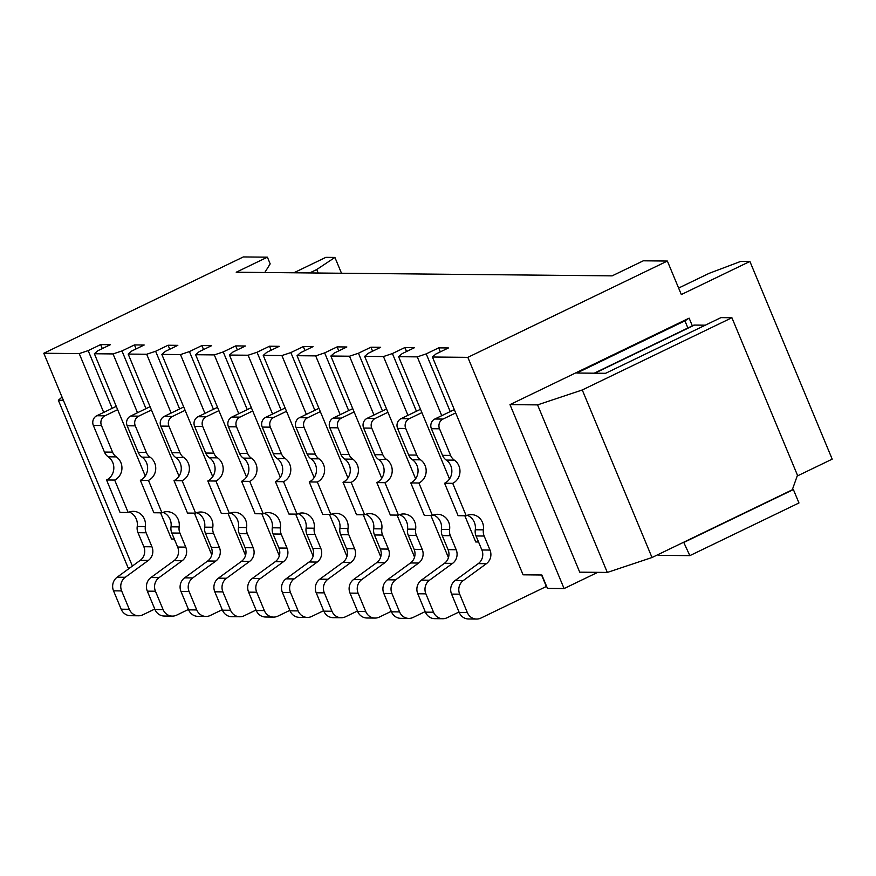 <?xml version="1.0" encoding="UTF-8"?>
<svg xmlns="http://www.w3.org/2000/svg" width="876" height="876" viewBox="0 0 876 876"><rect width="100%" height="100%" fill="white"/><g stroke="black" fill="none" stroke-linecap="round" stroke-linejoin="round"><path stroke-width="1.31" d="M597.706 572.346L564.089 588.562L467.839 357.353L667.37 261.048L643.302 260.807L612.127 275.863L236.213 272.228L267.399 257.172L270.18 263.873L264.804 272.502M467.839 357.353L432.415 357.014L435.952 353.981L448.413 347.958L438.679 347.86L426.207 353.882L417.272 356.871L398.613 356.685L402.139 353.652L414.611 347.63L404.876 347.542L392.404 353.554L383.469 356.543L364.657 356.357L368.183 353.324L380.655 347.301L370.92 347.214L358.448 353.225L349.513 356.214L330.854 356.028L334.38 352.995L346.852 346.973L337.118 346.885L324.646 352.897L315.699 355.886L297.041 355.7L300.577 352.667L313.05 346.644L303.315 346.557L290.843 352.579L281.897 355.557L263.238 355.382L266.775 352.338L279.236 346.327L269.501 346.228L257.04 352.251L248.094 355.229L229.435 355.054L232.961 352.021L245.433 345.998L235.699 345.9L223.227 351.922L214.291 354.9L195.633 354.725L199.159 351.692L211.631 345.67L201.896 345.571L189.424 351.594L180.489 354.583L161.83 354.397L165.356 351.364L177.828 345.341L168.093 345.243L155.621 351.265L146.686 354.254L128.181 354.068L131.707 351.035L144.179 345.013L134.444 344.925L121.972 350.947L113.037 353.926L94.367 353.751L97.904 350.707L110.376 344.695L100.641 344.596L88.169 350.619L79.223 353.597L43.8 353.258L243.331 256.942L267.399 257.172M454.315 409.607L434.846 419.002A7.347 6.833 90.6 0 0 431.408 428.714L442.49 455.334A11.016 10.249 90.6 0 0 446.267 460.075A13.228 12.297 -89.4 0 1 451.83 472.186A13.228 12.297 -89.4 0 1 444.592 483.245L458.104 515.69L466.218 515.767A13.228 12.297 90.6 0 1 471.365 514.606A13.228 12.297 90.6 0 1 483.388 529.849L475.274 529.772A11.016 10.249 90.6 0 0 476.04 535.959L481.888 549.986A11.016 10.249 -89.4 0 1 478.274 563.618L455.181 580.47A11.016 10.249 90.6 0 0 451.578 594.103L459.221 612.477A11.016 10.249 90.6 0 0 468.474 618.982L476.577 619.058A11.016 10.249 -89.4 0 1 467.335 612.554L459.692 594.18A11.016 10.249 -89.4 0 1 463.295 580.547L486.388 563.695A11.016 10.249 90.6 0 0 490.002 550.062L484.154 536.035A11.016 10.249 -89.4 0 1 483.388 529.849M467.302 515.307A13.228 12.297 -89.4 0 1 475.274 529.772M476.577 619.058A11.016 10.249 -89.4 0 0 480.869 618.095L546.339 586.482L541.565 574.995M446.267 460.075L454.381 460.163A13.228 12.297 90.6 0 1 459.944 472.263A13.228 12.297 90.6 0 1 452.706 483.322L466.218 515.767M454.381 460.163A11.016 10.249 -89.4 0 1 450.603 455.421L439.522 428.791A7.347 6.833 -89.4 0 1 442.96 419.078L455.695 412.935M438.679 347.86L440.343 351.856M478.559 541.992L475.734 541.97L464.827 515.756M398.613 356.685L449.508 478.964M441.745 415.673L417.272 356.871M404.876 347.542L406.541 351.528M448.446 557.651L430.872 515.427M415.607 478.778L364.657 356.357M407.942 415.344L383.469 356.543M372.585 351.199L370.92 347.214M382.462 410.921L358.448 353.225M349.513 356.214L373.986 415.016M414.545 557.114L397.069 515.099M381.75 478.307L330.854 356.028M338.771 350.871L337.118 346.885M348.659 410.603L324.646 352.897M315.699 355.886L340.184 414.687M380.742 556.786L363.255 514.77M347.947 477.978L297.041 355.7M304.968 350.542L303.315 346.557M314.856 410.275L290.843 352.579M281.897 355.557L306.381 414.37M346.94 556.457L329.453 514.453M314.134 477.65L263.238 355.382M271.166 350.225L269.501 346.228M281.054 409.946L257.04 352.251M248.094 355.229L272.578 414.041M313.137 556.129L295.65 514.124M280.331 477.321L229.435 355.054M237.363 349.896L235.699 345.9M247.251 409.618L223.227 351.922M214.291 354.9L238.765 413.713M279.334 555.8L261.847 513.796M246.528 477.004L195.633 354.725M203.56 349.568L201.896 345.571M213.448 409.289L189.424 351.594M180.489 354.583L204.962 413.384M245.532 555.472L228.045 513.467M212.726 476.675L161.83 354.397M169.758 349.239L168.093 345.243M179.635 408.961L155.621 351.265M146.686 354.254L171.159 413.056M128.181 354.068L179.011 476.205M194.395 513.139L211.784 554.935M134.444 344.925L136.098 348.911M174.313 539.058L171.499 539.025L160.582 512.821M293.876 272.786L325.861 257.347L334.917 257.435L341.498 273.246M318.185 273.016L316.74 269.534L309.699 272.94M265.253 271.779L265.559 272.513M334.917 257.435L316.74 269.534M132.386 566.071L43.8 353.258M103.707 412.41L79.223 353.597M88.169 350.619L112.183 408.315M100.641 344.596L102.295 348.582M94.367 353.751L145.274 476.018M137.51 412.727L113.037 353.926M121.972 350.947L145.985 408.643M116.267 406.344L96.809 415.739A7.347 6.833 90.6 0 0 93.36 425.451L104.441 452.071A11.016 10.249 90.6 0 0 108.219 456.812A13.228 12.297 -89.4 0 1 113.792 468.923A13.228 12.297 -89.4 0 1 106.554 479.982L120.056 512.427L128.17 512.504A13.228 12.297 90.6 0 1 133.316 511.343A13.228 12.297 90.6 0 1 145.339 526.575L137.225 526.498A11.016 10.249 90.6 0 0 138.003 532.696L143.839 546.723A11.016 10.249 -89.4 0 1 140.226 560.344L117.143 577.207A11.016 10.249 90.6 0 0 113.53 590.829L121.173 609.203A11.016 10.249 90.6 0 0 130.425 615.708L138.539 615.784A11.016 10.249 -89.4 0 1 129.287 609.28L121.644 590.917A11.016 10.249 -89.4 0 1 125.246 577.284L148.34 560.432A11.016 10.249 90.6 0 0 151.953 546.799L146.117 532.772A11.016 10.249 -89.4 0 1 145.339 526.575M129.254 512.044A13.228 12.297 -89.4 0 1 137.225 526.498M138.539 615.784A11.016 10.249 -89.4 0 0 142.832 614.821L154.778 609.05M108.219 456.812L116.333 456.889A13.228 12.297 90.6 0 1 121.906 468.999A13.228 12.297 90.6 0 1 114.668 480.059L128.17 512.504M116.333 456.889A11.016 10.249 -89.4 0 1 112.555 452.147L101.474 425.528A7.347 6.833 -89.4 0 1 104.923 415.815L117.647 409.672M114.668 480.059L106.554 479.982M62.043 397.08L58.353 400.255L63.379 400.299M58.353 400.255L128.093 567.801L129.998 567.823M150.07 406.672L130.612 416.067A7.347 6.833 90.6 0 0 127.162 425.78L138.244 452.399A11.016 10.249 90.6 0 0 142.021 457.141A13.228 12.297 -89.4 0 1 147.595 469.24A13.228 12.297 -89.4 0 1 140.357 480.311L153.858 512.756L161.972 512.832A13.228 12.297 90.6 0 1 167.13 511.672A13.228 12.297 90.6 0 1 179.142 526.903L171.028 526.826A11.016 10.249 90.6 0 0 171.805 533.024L177.642 547.04A11.016 10.249 -89.4 0 1 174.039 560.673L150.946 577.525A11.016 10.249 90.6 0 0 147.332 591.158L154.986 609.532A11.016 10.249 90.6 0 0 164.228 616.036L172.342 616.113A11.016 10.249 -89.4 0 1 163.1 609.608L155.446 591.234A11.016 10.249 -89.4 0 1 159.06 577.612L182.153 560.75A11.016 10.249 90.6 0 0 185.756 547.128L179.919 533.101A11.016 10.249 -89.4 0 1 179.142 526.903M163.056 512.372A13.228 12.297 -89.4 0 1 171.028 526.826M172.342 616.113A11.016 10.249 -89.4 0 0 176.634 615.149L188.46 609.444M142.021 457.141L150.135 457.217A13.228 12.297 90.6 0 1 155.709 469.328A13.228 12.297 90.6 0 1 148.471 480.387L161.972 512.832M150.135 457.217A11.016 10.249 -89.4 0 1 146.358 452.476L135.276 425.856A7.347 6.833 -89.4 0 1 138.726 416.144L151.449 410.001M148.471 480.387L140.357 480.311M222.241 609.707L210.284 615.478A11.016 10.249 -89.4 0 1 205.991 616.441A11.016 10.249 -89.4 0 1 196.75 609.937L189.096 591.563A11.016 10.249 -89.4 0 1 192.709 577.93L215.803 561.078A11.016 10.249 90.6 0 0 219.405 547.445L213.569 533.418A11.016 10.249 -89.4 0 1 212.802 527.232A13.228 12.297 90.6 0 0 200.779 512A13.228 12.297 90.6 0 0 195.622 513.15L187.508 513.073L174.006 480.628A13.228 12.297 90.6 0 0 181.244 469.569A13.228 12.297 90.6 0 0 175.671 457.458A11.016 10.249 -89.4 0 1 171.893 452.728L160.812 426.097A7.347 6.833 -89.4 0 1 164.261 416.385L183.719 406.99M205.991 616.441L197.877 616.365A11.016 10.249 -89.4 0 1 188.636 609.86L180.982 591.486A11.016 10.249 -89.4 0 1 184.595 577.853L207.689 561.001A11.016 10.249 90.6 0 0 211.291 547.369L205.455 533.342A11.016 10.249 -89.4 0 1 204.688 527.155A13.228 12.297 90.6 0 0 196.717 512.701M195.622 513.15L182.12 480.716A13.228 12.297 90.6 0 0 189.358 469.645A13.228 12.297 90.6 0 0 183.785 457.546A11.016 10.249 -89.4 0 1 180.007 452.804L168.926 426.174A7.347 6.833 -89.4 0 1 172.375 416.472L185.11 410.318M174.006 480.628L182.12 480.716M256.044 610.035L244.086 615.795A11.016 10.249 -89.4 0 1 239.794 616.77A11.016 10.249 -89.4 0 1 230.552 610.265L222.898 591.891A11.016 10.249 -89.4 0 1 226.512 578.259L249.605 561.407A11.016 10.249 90.6 0 0 253.208 547.774L247.371 533.747A11.016 10.249 -89.4 0 1 246.605 527.56A13.228 12.297 90.6 0 0 234.582 512.318A13.228 12.297 90.6 0 0 229.435 513.478L221.321 513.402L207.809 480.957A13.228 12.297 90.6 0 0 215.047 469.897A13.228 12.297 90.6 0 0 209.484 457.787A11.016 10.249 -89.4 0 1 205.696 453.045L194.614 426.426A7.347 6.833 -89.4 0 1 198.064 416.713L217.522 407.318M239.794 616.77L231.68 616.693A11.016 10.249 -89.4 0 1 222.438 610.189L214.795 591.815A11.016 10.249 -89.4 0 1 218.398 578.182L241.491 561.33A11.016 10.249 90.6 0 0 245.094 547.697L239.257 533.67A11.016 10.249 -89.4 0 1 238.491 527.483A13.228 12.297 90.6 0 0 230.519 513.018M229.435 513.478L215.923 481.034A13.228 12.297 90.6 0 0 223.161 469.974A13.228 12.297 90.6 0 0 217.587 457.863A11.016 10.249 -89.4 0 1 213.81 453.133L202.728 426.502A7.347 6.833 -89.4 0 1 206.178 416.79L218.912 410.647M207.809 480.957L215.923 481.034M289.846 610.353L277.889 616.124A11.016 10.249 -89.4 0 1 273.597 617.098A11.016 10.249 -89.4 0 1 264.355 610.594L256.712 592.22A11.016 10.249 -89.4 0 1 260.314 578.587L283.408 561.735A11.016 10.249 90.6 0 0 287.021 548.102L281.174 534.075A11.016 10.249 -89.4 0 1 280.408 527.889A13.228 12.297 90.6 0 0 268.385 512.646A13.228 12.297 90.6 0 0 263.238 513.807L255.124 513.73L241.612 481.285A13.228 12.297 90.6 0 0 248.85 470.226A13.228 12.297 90.6 0 0 243.287 458.115A11.016 10.249 -89.4 0 1 239.509 453.374L228.428 426.754A7.347 6.833 -89.4 0 1 231.866 417.042L251.324 407.647M273.597 617.098L265.483 617.011A11.016 10.249 -89.4 0 1 256.241 610.506L248.598 592.143A11.016 10.249 -89.4 0 1 252.2 578.51L275.294 561.658A11.016 10.249 90.6 0 0 278.907 548.026L273.06 533.999A11.016 10.249 -89.4 0 1 272.294 527.801A13.228 12.297 90.6 0 0 264.322 513.347M263.238 513.807L249.726 481.362A13.228 12.297 90.6 0 0 256.964 470.303A13.228 12.297 90.6 0 0 251.401 458.192A11.016 10.249 -89.4 0 1 247.623 453.45L236.531 426.831A7.347 6.833 -89.4 0 1 239.98 417.118L252.715 410.975M241.612 481.285L249.726 481.362M323.649 610.682L311.692 616.452A11.016 10.249 -89.4 0 1 307.41 617.416A11.016 10.249 -89.4 0 1 298.158 610.911L290.514 592.548A11.016 10.249 -89.4 0 1 294.117 578.916L317.211 562.063A11.016 10.249 90.6 0 0 320.824 548.431L314.988 534.404A11.016 10.249 -89.4 0 1 314.21 528.206A13.228 12.297 90.6 0 0 302.187 512.975A13.228 12.297 90.6 0 0 297.041 514.135L288.927 514.059L275.425 481.614A13.228 12.297 90.6 0 0 282.663 470.554A13.228 12.297 90.6 0 0 277.09 458.444A11.016 10.249 -89.4 0 1 273.312 453.702L262.231 427.083A7.347 6.833 -89.4 0 1 265.669 417.37L285.138 407.975M307.41 617.416L299.296 617.339A11.016 10.249 -89.4 0 1 290.044 610.835L282.4 592.461A11.016 10.249 -89.4 0 1 286.003 578.839L309.097 561.987A11.016 10.249 90.6 0 0 312.71 548.354L306.874 534.327A11.016 10.249 -89.4 0 1 306.096 528.129A13.228 12.297 90.6 0 0 298.125 513.675M297.041 514.135L283.539 481.69A13.228 12.297 90.6 0 0 290.766 470.631A13.228 12.297 90.6 0 0 285.204 458.52A11.016 10.249 -89.4 0 1 281.426 453.779L270.345 427.16A7.347 6.833 -89.4 0 1 273.783 417.447L286.518 411.304M275.425 481.614L283.539 481.69M357.452 611.01L345.505 616.781A11.016 10.249 -89.4 0 1 341.213 617.744A11.016 10.249 -89.4 0 1 331.96 611.24L324.317 592.866A11.016 10.249 -89.4 0 1 327.92 579.244L351.013 562.392A11.016 10.249 90.6 0 0 354.627 548.759L348.79 534.732A11.016 10.249 -89.4 0 1 348.013 528.535A13.228 12.297 90.6 0 0 335.99 513.303A13.228 12.297 90.6 0 0 330.843 514.464L322.729 514.387L309.228 481.942A13.228 12.297 90.6 0 0 316.466 470.883A13.228 12.297 90.6 0 0 310.892 458.772A11.016 10.249 -89.4 0 1 307.115 454.031L296.033 427.411A7.347 6.833 -89.4 0 1 299.483 417.699L318.941 408.304M341.213 617.744L333.099 617.668A11.016 10.249 -89.4 0 1 323.846 611.163L316.203 592.789A11.016 10.249 -89.4 0 1 319.806 579.167L342.899 562.304A11.016 10.249 90.6 0 0 346.513 548.683L340.676 534.656A11.016 10.249 -89.4 0 1 339.899 528.458A13.228 12.297 90.6 0 0 331.927 514.004M330.843 514.464L317.342 482.019A13.228 12.297 90.6 0 0 324.58 470.959A13.228 12.297 90.6 0 0 319.006 458.849A11.016 10.249 -89.4 0 1 315.229 454.107L304.147 427.488A7.347 6.833 -89.4 0 1 307.585 417.775L320.32 411.632M309.228 481.942L317.342 482.019M391.254 611.338L379.308 617.109A11.016 10.249 -89.4 0 1 375.016 618.073A11.016 10.249 -89.4 0 1 365.763 611.568L358.12 593.194A11.016 10.249 -89.4 0 1 361.733 579.573L384.827 562.71A11.016 10.249 90.6 0 0 388.429 549.088L382.593 535.061A11.016 10.249 -89.4 0 1 381.816 528.863A13.228 12.297 90.6 0 0 369.792 513.632A13.228 12.297 90.6 0 0 364.646 514.792L356.532 514.716L343.031 482.271A13.228 12.297 90.6 0 0 350.269 471.2A13.228 12.297 90.6 0 0 344.695 459.101A11.016 10.249 -89.4 0 1 340.917 454.359L329.836 427.729A7.347 6.833 -89.4 0 1 333.285 418.027L352.743 408.632M375.016 618.073L366.902 617.996A11.016 10.249 -89.4 0 1 357.66 611.492L350.006 593.118A11.016 10.249 -89.4 0 1 353.619 579.485L376.713 562.633A11.016 10.249 90.6 0 0 380.315 549L374.479 534.973A11.016 10.249 -89.4 0 1 373.702 528.786A13.228 12.297 90.6 0 0 365.73 514.332M364.646 514.792L351.145 482.347A13.228 12.297 90.6 0 0 358.383 471.288A13.228 12.297 90.6 0 0 352.809 459.177A11.016 10.249 -89.4 0 1 349.031 454.436L337.95 427.816A7.347 6.833 -89.4 0 1 341.399 418.104L354.123 411.95M343.031 482.271L351.145 482.347M425.188 611.601L413.111 617.438A11.016 10.249 -89.4 0 1 408.818 618.401A11.016 10.249 -89.4 0 1 399.576 611.897L391.922 593.523A11.016 10.249 -89.4 0 1 395.536 579.89L418.629 563.038A11.016 10.249 90.6 0 0 422.232 549.405L416.396 535.389A11.016 10.249 -89.4 0 1 415.629 529.192A13.228 12.297 90.6 0 0 403.606 513.96A13.228 12.297 90.6 0 0 398.449 515.121L390.335 515.033L376.833 482.588A13.228 12.297 90.6 0 0 384.071 471.529A13.228 12.297 90.6 0 0 378.498 459.429A11.016 10.249 -89.4 0 1 374.72 454.688L363.639 428.057A7.347 6.833 -89.4 0 1 367.088 418.345L386.546 408.961M408.818 618.401L400.704 618.325A11.016 10.249 -89.4 0 1 391.462 611.82L383.808 593.446A11.016 10.249 -89.4 0 1 387.422 579.813L410.515 562.961A11.016 10.249 90.6 0 0 414.118 549.329L408.282 535.302A11.016 10.249 -89.4 0 1 407.515 529.115A13.228 12.297 90.6 0 0 399.544 514.661M398.449 515.121L384.947 482.676A13.228 12.297 90.6 0 0 392.185 471.606A13.228 12.297 90.6 0 0 386.612 459.506A11.016 10.249 -89.4 0 1 382.834 454.764L371.752 428.134A7.347 6.833 -89.4 0 1 375.202 418.432L387.937 412.278M376.833 482.588L384.947 482.676M392.404 353.554L416.428 411.249M420.502 409.289L401.044 418.673A7.347 6.833 90.6 0 0 397.595 428.386L408.676 455.016A11.016 10.249 90.6 0 0 412.465 459.747A13.228 12.297 -89.4 0 1 418.027 471.857A13.228 12.297 -89.4 0 1 410.789 482.917L424.302 515.362L432.415 515.449A13.228 12.297 90.6 0 1 437.562 514.289A13.228 12.297 90.6 0 1 449.585 529.52L441.471 529.443A11.016 10.249 90.6 0 0 442.238 535.63L448.074 549.657A11.016 10.249 -89.4 0 1 444.471 563.29L421.378 580.142A11.016 10.249 90.6 0 0 417.775 593.775L425.418 612.149A11.016 10.249 90.6 0 0 434.66 618.653L442.774 618.73A11.016 10.249 -89.4 0 1 433.532 612.225L425.878 593.851A11.016 10.249 -89.4 0 1 429.492 580.219L452.585 563.367A11.016 10.249 90.6 0 0 456.188 549.734L450.352 535.707A11.016 10.249 -89.4 0 1 449.585 529.52M433.5 514.989A13.228 12.297 -89.4 0 1 441.471 529.443M442.774 618.73A11.016 10.249 -89.4 0 0 447.067 617.766L459.024 611.995M412.465 459.747L420.568 459.834A13.228 12.297 90.6 0 1 426.141 471.934A13.228 12.297 90.6 0 1 418.903 483.005L432.415 515.449M420.568 459.834A11.016 10.249 -89.4 0 1 416.79 455.093L405.708 428.463A7.347 6.833 -89.4 0 1 409.158 418.761L421.893 412.607M418.903 483.005L410.789 482.917M426.207 353.882L450.231 411.578M432.415 357.014L523.082 574.82L541.872 575.006L547.456 588.409L564.089 588.562M667.37 261.048L681.32 294.555L749.9 261.442L832.2 459.144L797.171 476.051M749.9 261.442L740.844 261.355L709.144 273.334L678.615 288.062M509.985 404.624L579.726 572.17L607.309 572.433L537.568 404.887L509.985 404.624L689.127 318.141L692.336 325.839M607.309 572.433L652.007 557.519L582.266 389.973L537.568 404.887M582.266 389.973L731.909 317.736L797.467 475.23L792.298 489.793L652.007 557.519M689.127 318.141L684.923 320.846L576.802 373.034L605.601 373.307L720.959 317.627L731.909 317.736M657.504 554.858A18.363 6.143 64.2 0 0 659.289 555.34L689.85 555.636L683.674 542.233M689.85 555.636L798.967 502.966L793.382 489.564L792.386 489.553M793.382 489.564L684.276 542.233M594.213 373.198L693.474 325.292A18.363 6.143 -115.8 0 1 694.482 325.073L705.311 325.182M687.89 327.985L684.923 320.846M452.706 483.322L444.592 483.245M96.809 415.739L104.923 415.815M101.474 425.528L93.36 425.451M104.441 452.071L112.555 452.147M146.117 532.772L138.003 532.696M143.839 546.723L151.953 546.799M148.34 560.432L140.226 560.344M117.143 577.207L125.246 577.284M121.644 590.917L113.53 590.829M121.173 609.203L129.287 609.28M130.612 416.067L138.726 416.144M135.276 425.856L127.162 425.78M138.244 452.399L146.358 452.476M179.919 533.101L171.805 533.024M177.642 547.04L185.756 547.128M182.153 560.75L174.039 560.673M150.946 577.525L159.06 577.612M155.446 591.234L147.332 591.158M154.986 609.532L163.1 609.608M164.261 416.385L172.375 416.472M168.926 426.174L160.812 426.097M171.893 452.728L180.007 452.804M183.785 457.546L175.671 457.458M204.688 527.155L212.802 527.232M213.569 533.418L205.455 533.342M219.405 547.445L211.291 547.369M207.689 561.001L215.803 561.078M184.595 577.853L192.709 577.93M189.096 591.563L180.982 591.486M188.636 609.86L196.75 609.937M198.064 416.713L206.178 416.79M202.728 426.502L194.614 426.426M205.696 453.045L213.81 453.133M217.587 457.863L209.484 457.787M238.491 527.483L246.605 527.56M247.371 533.747L239.257 533.67M253.208 547.774L245.094 547.697M241.491 561.33L249.605 561.407M218.398 578.182L226.512 578.259M222.898 591.891L214.795 591.815M222.438 610.189L230.552 610.265M231.866 417.042L239.98 417.118M236.531 426.831L228.428 426.754M239.509 453.374L247.623 453.45M251.401 458.192L243.287 458.115M272.294 527.801L280.408 527.889M281.174 534.075L273.06 533.999M287.021 548.102L278.907 548.026M275.294 561.658L283.408 561.735M252.2 578.51L260.314 578.587M256.712 592.22L248.598 592.143M256.241 610.506L264.355 610.594M265.669 417.37L273.783 417.447M270.345 427.16L262.231 427.083M273.312 453.702L281.426 453.779M285.204 458.52L277.09 458.444M306.096 528.129L314.21 528.206M314.988 534.404L306.874 534.327M320.824 548.431L312.71 548.354M309.097 561.987L317.211 562.063M286.003 578.839L294.117 578.916M290.514 592.548L282.4 592.461M290.044 610.835L298.158 610.911M299.483 417.699L307.585 417.775M304.147 427.488L296.033 427.411M307.115 454.031L315.229 454.107M319.006 458.849L310.892 458.772M339.899 528.458L348.013 528.535M348.79 534.732L340.676 534.656M354.627 548.759L346.513 548.683M342.899 562.304L351.013 562.392M319.806 579.167L327.92 579.244M324.317 592.866L316.203 592.789M323.846 611.163L331.96 611.24M333.285 418.027L341.399 418.104M337.95 427.816L329.836 427.729M340.917 454.359L349.031 454.436M352.809 459.177L344.695 459.101M373.702 528.786L381.816 528.863M382.593 535.061L374.479 534.973M388.429 549.088L380.315 549M376.713 562.633L384.827 562.71M353.619 579.485L361.733 579.573M358.12 593.194L350.006 593.118M357.66 611.492L365.763 611.568M367.088 418.345L375.202 418.432M371.752 428.134L363.639 428.057M374.72 454.688L382.834 454.764M386.612 459.506L378.498 459.429M407.515 529.115L415.629 529.192M416.396 535.389L408.282 535.302M422.232 549.405L414.118 549.329M410.515 562.961L418.629 563.038M387.422 579.813L395.536 579.89M391.922 593.523L383.808 593.446M391.462 611.82L399.576 611.897M401.044 418.673L409.158 418.761M405.708 428.463L397.595 428.386M408.676 455.016L416.79 455.093M450.352 535.707L442.238 535.63M448.074 549.657L456.188 549.734M452.585 563.367L444.471 563.29M421.378 580.142L429.492 580.219M425.878 593.851L417.775 593.775M425.418 612.149L433.532 612.225M694.482 325.073L594.771 373.209M459.221 612.477L467.335 612.554M459.692 594.18L451.578 594.103M455.181 580.47L463.295 580.547M486.388 563.695L478.274 563.618M481.888 549.986L490.002 550.062M484.154 536.035L476.04 535.959M442.49 455.334L450.603 455.421M439.522 428.791L431.408 428.714M434.846 419.002L442.96 419.078"/></g></svg>

